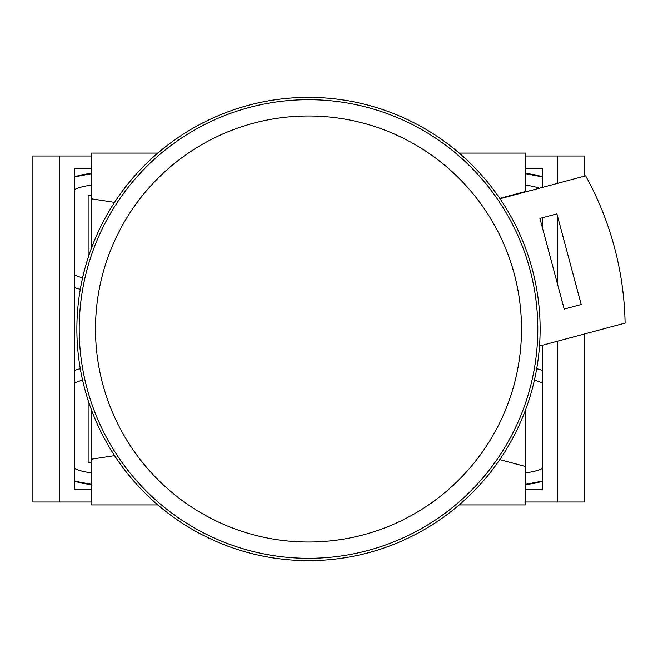 <?xml version="1.0" encoding="UTF-8"?>
<svg xmlns="http://www.w3.org/2000/svg" width="658" height="658" viewBox="0 0 658 658"><rect width="100%" height="100%" fill="white"/><g stroke="black" fill="none" stroke-linecap="round" stroke-linejoin="round"><path stroke-width="0.99" d="M542.472 370.396L536.698 368.71A58.636 58.636 0 0 1 542.472 370.396M542.472 176.895L525.471 173.654A58.636 58.636 0 0 1 542.472 176.895M539.346 188.229A46.915 46.915 0 0 0 525.471 185.392M542.472 383.022A46.915 46.915 0 0 0 534.395 380.217M525.471 484.346L542.472 481.105A58.636 58.636 0 0 1 525.471 484.346M525.471 489.667L542.472 489.667L542.472 345.228M525.471 168.333L542.472 168.333L542.472 187.39M542.472 227.964L542.472 217.74M525.471 501.988L557.721 501.988L557.721 341.14M557.721 284.865L557.721 216.893M557.721 183.302L557.721 156.012L584.107 156.012L584.107 176.229M525.471 156.012L557.721 156.012M557.721 501.988L584.107 501.988L584.107 334.075M525.471 472.609A46.915 46.915 0 0 0 542.472 468.488M91.536 484.346L74.535 481.105A58.636 58.636 0 0 0 91.536 484.346M80.309 289.29L74.535 287.604A58.636 58.636 0 0 0 80.309 289.29M82.612 277.783A46.915 46.915 0 0 1 74.535 274.978M91.536 472.609A46.915 46.915 0 0 1 74.535 468.488M74.535 370.396L80.309 368.71A58.636 58.636 0 0 0 74.535 370.396M74.535 176.895L91.536 173.654A58.636 58.636 0 0 0 74.535 176.895M91.536 489.667L74.535 489.667L74.535 168.333L91.536 168.333M91.536 156.012L32.9 156.012L32.9 501.988L59.286 501.988L59.286 156.012M91.536 501.988L59.286 501.988M74.535 383.022A46.915 46.915 0 0 1 82.612 380.217M74.535 189.512A46.915 46.915 0 0 1 91.536 185.392M308.503 542.003A213.003 213.003 0 0 0 521.506 329A213.003 213.003 0 0 0 308.503 115.997A213.003 213.003 0 0 0 95.5 329A213.003 213.003 0 0 0 308.503 542.003M308.503 560.624A231.624 231.624 0 0 0 540.128 329A231.624 231.624 0 0 0 308.503 97.376A231.624 231.624 0 0 0 76.879 329A231.624 231.624 0 0 0 308.503 560.624M556.915 213.875L581.195 304.498L564.202 309.054L539.922 218.423L556.915 213.875M500.039 198.757L585.636 175.818A316.654 316.654 0 0 1 625.1 323.086L539.502 346.026M459.177 504.916L525.471 504.916L525.471 466.489L499.792 459.613M525.471 191.947L525.471 191.511L499.792 198.387M91.536 410.09L91.536 459.177L114.55 455.624M157.83 153.084L91.536 153.084L91.536 198.823L114.55 202.376M91.536 459.177L91.536 504.916L157.83 504.916M525.471 191.511L525.471 153.084L459.177 153.084M525.471 466.489L525.471 410.09M91.536 198.823L91.536 247.91M88.139 257.665L88.139 195.303L91.536 195.303M91.536 462.697L88.139 462.697L88.139 400.335M308.503 99.703A229.297 229.297 0 0 1 537.8 329A229.297 229.297 0 0 1 308.503 558.297A229.297 229.297 0 0 1 79.207 329A229.297 229.297 0 0 1 308.503 99.703"/></g></svg>

